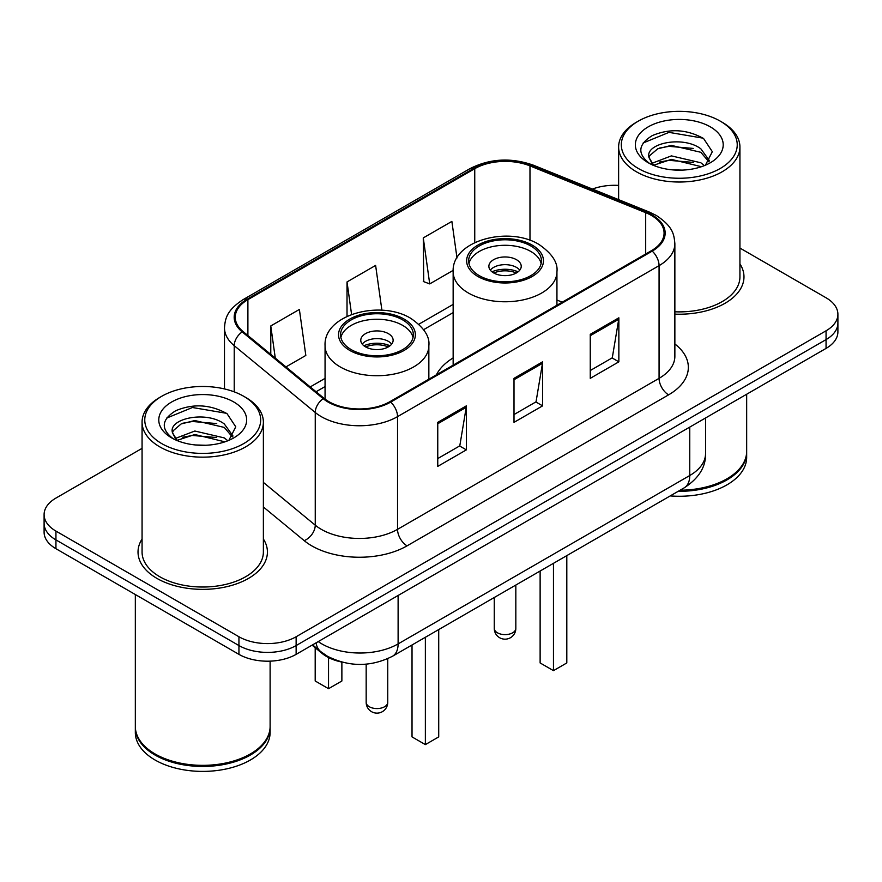 <?xml version="1.0" encoding="UTF-8"?>
<svg xmlns="http://www.w3.org/2000/svg" width="882" height="882" viewBox="0 0 882 882"><rect width="100%" height="100%" fill="white"/><g stroke="black" fill="none" stroke-linecap="round" stroke-linejoin="round"><path stroke-width="1.32" d="M453.15 357.916A71.442 41.245 0 0 0 436.414 374.828M341.411 661.985A40.44 23.351 180 0 1 322.117 653.43L312.074 645.15M142.068 448.354L55.941 498.076A40.44 23.351 0 0 0 44.1 514.592L44.1 532.199A40.44 23.351 0 0 0 55.941 548.703L238.945 654.356A40.44 23.351 0 0 0 296.132 654.356L826.059 348.401A40.44 23.351 0 0 0 837.9 331.897L837.9 323.088A40.44 23.351 0 0 1 826.059 339.603A40.44 23.351 0 0 0 837.9 323.088L837.9 314.29A40.44 23.351 0 0 0 826.059 297.785L739.932 248.062M44.1 514.592A40.44 23.351 0 0 0 55.941 531.096L238.945 636.749A40.44 23.351 0 0 0 296.132 636.749L296.132 645.558L826.059 339.603L296.132 645.558A40.44 23.351 0 0 1 238.945 645.558A40.44 23.351 0 0 0 296.132 645.558L296.132 654.356M55.941 531.096L55.941 539.905L238.945 645.558L55.941 539.905A40.44 23.351 0 0 1 44.1 523.39A40.44 23.351 0 0 0 55.941 539.905L55.941 548.703M142.068 539.012A64.695 37.353 0 0 0 138.022 552.011A64.695 37.353 0 0 0 156.974 578.416A64.695 37.353 0 0 0 227.479 586.519A64.695 37.353 0 0 0 267.422 552.011A64.695 37.353 0 0 0 263.376 539.012A64.695 37.353 0 0 1 267.422 552.011A64.695 37.353 0 0 1 227.479 586.519A64.695 37.353 0 0 1 156.974 578.416A64.695 37.353 0 0 1 138.022 552.011A64.695 37.353 0 0 1 142.068 539.012M651.445 215.462A43.13 24.905 180 0 1 664.08 233.069A43.13 24.905 180 0 1 651.445 250.675L389.91 401.674A43.13 24.905 180 0 1 324.08 398.344L243.068 331.544A43.13 24.905 180 0 1 235.262 317.255A43.13 24.905 180 0 1 247.897 299.648L474.748 168.683A43.13 24.905 180 0 1 529.983 165.893L645.69 212.672A43.13 24.905 180 0 1 651.445 215.462M652.206 215.021A44.21 25.523 0 0 0 646.308 212.154L530.6 165.386A44.21 25.523 0 0 0 473.976 168.242L247.136 299.207A44.21 25.523 0 0 0 242.186 331.897L323.198 398.697A44.21 25.523 0 0 0 390.671 402.115L652.206 251.116A44.21 25.523 0 0 0 652.206 215.021M437.759 422.357L437.759 466.38L466.358 449.875L466.358 405.852L437.759 422.357M437.759 458.574L459.787 445.862L466.236 407.319A10.782 6.229 -120 0 0 466.358 405.852M459.588 445.972L466.358 449.875M590.256 334.322L590.256 378.345L618.855 361.829L618.855 317.807L590.256 334.322M590.256 370.528L612.284 357.816L618.734 319.273A10.782 6.229 -120 0 0 618.855 317.807M612.086 357.927L618.855 361.829M514.008 378.345L514.008 422.357L542.606 405.852L542.606 361.829L514.008 378.345M514.008 414.551L536.035 401.839L542.485 363.296A10.782 6.229 -120 0 0 542.606 361.829M535.837 401.949L542.606 405.852M674.862 314.135A64.695 37.353 0 0 0 743.978 276.871A64.695 37.353 0 0 0 739.932 263.872A64.695 37.353 0 0 1 743.978 276.871A64.695 37.353 0 0 1 674.862 314.135M296.132 636.749L826.059 330.794A40.44 23.351 0 0 0 837.9 314.29M618.624 185.418A40.44 23.351 0 0 0 592.428 189.068M456.997 257.941L451.871 221.404L423.272 237.908L423.735 281.667M285.955 366.912L305.822 355.446L299.373 309.45L270.774 325.954L270.774 354.388M381.906 310.255L375.622 265.427L347.023 281.931L347.023 316.34M347.023 281.931L351.587 314.433M423.272 237.908L429.721 283.905L453.194 270.355M429.721 283.905L423.272 281.49M270.774 325.954L275.283 358.114M638.292 168.462A57.958 33.461 0 0 0 720.263 168.462A57.958 33.461 0 0 0 720.263 121.143L722.171 122.245A60.66 35.015 0 0 1 739.932 147.007A60.66 35.015 0 0 1 702.491 179.355A60.66 35.015 0 0 1 636.385 171.77A60.66 35.015 0 0 1 618.624 147.007A60.66 35.015 0 0 1 636.385 122.245L638.292 121.143A57.958 33.461 0 0 0 638.292 168.462M674.862 311.798A60.66 35.015 0 0 0 739.932 276.871L739.932 147.007M680.099 490.216A67.396 38.907 0 0 0 726.933 478.827A67.396 38.907 0 0 0 746.668 451.308L746.668 394.232M679.813 490.381A66.723 38.521 0 0 0 726.459 479.102A66.723 38.521 0 0 0 726.691 478.959M678.192 491.318A67.396 38.907 0 0 0 746.668 452.411A67.396 38.907 0 0 0 746.668 451.86M670.221 495.916A67.396 38.907 0 0 0 746.668 457.361L746.668 452.411M671.919 169.818L682.183 170.116M651.765 163.368L671.389 155.882L700.826 162.762L704.387 165.629M653.573 165.254L671.389 159.377L701.466 166.709M648.81 155.993L648.943 157.437L653.849 165.496M648.865 156.93C645.58 143.369 682.767 135.31 700.826 148.793L709.58 160.877M648.998 157.779L649.847 155.508L657.729 148.793L671.389 145.398L700.826 152.288L708.885 161.792M705.424 165.199L712.314 151.682L703.604 138.551C686.902 129.257 669.802 128.265 652.316 135.574C637.973 144.439 637.069 153.744 649.615 163.501L649.769 163.6M710.352 126.865A43.946 25.38 0 0 0 648.204 126.865A43.946 25.38 0 0 0 648.204 162.74A43.946 25.38 0 0 0 710.352 162.74A43.946 25.38 0 0 0 710.352 126.865M653.132 165.518L648.943 157.437M722.171 122.245L720.263 121.143A57.958 33.461 0 0 0 638.292 121.143M643.187 142.961L668.997 132.366L703.009 138.154M659.306 148.11L668.997 146.346L693.274 148.43M659.306 162.079L668.997 160.326L693.274 162.409M530.788 245.946A36.394 21.014 0 0 0 491.12 241.392A36.394 21.014 0 0 0 468.651 260.796A36.394 21.014 0 0 0 479.312 275.658A36.394 21.014 0 0 0 518.98 280.211A36.394 21.014 0 0 0 541.438 260.796A36.394 21.014 0 0 0 530.788 245.946M541.129 263.553A36.394 21.014 0 0 0 530.788 251.447A36.394 21.014 0 0 0 493.358 246.409A36.394 21.014 0 0 0 468.97 263.553M540.126 571.029L540.126 662.944L553.466 670.651L566.806 662.944L566.806 555.627M553.466 670.651L553.466 563.322M516.488 259.705A16.174 9.338 0 0 0 498.859 257.676A16.174 9.338 0 0 0 488.871 266.298A16.174 9.338 0 0 0 493.611 272.902A16.174 9.338 0 0 0 511.24 274.93A16.174 9.338 0 0 0 521.229 266.298A16.174 9.338 0 0 0 516.488 259.705M519.785 270.157A16.174 9.338 0 0 0 516.488 267.4A16.174 9.338 0 0 0 490.315 270.157M491.98 271.81A21.565 12.447 180 0 1 517.172 271.413L517.172 272.483M493.755 272.99A18.875 10.893 180 0 1 515.22 272.538L517.172 271.413M514.901 273.707L515.22 272.538M161.737 443.602A57.958 33.461 0 0 0 243.708 443.602A57.958 33.461 0 0 0 243.708 396.283A57.958 33.461 0 0 0 243.708 396.272L245.615 397.374A60.66 35.015 0 0 1 263.376 422.136A60.66 35.015 0 0 1 225.935 454.495A60.66 35.015 0 0 1 159.829 446.898A60.66 35.015 0 0 1 142.068 422.136A60.66 35.015 0 0 1 159.829 397.374L161.737 396.283A57.958 33.461 0 0 0 161.737 443.602M142.068 422.136L142.068 552.011A60.66 35.015 0 0 0 159.829 576.773A60.66 35.015 0 0 0 225.935 584.358A60.66 35.015 0 0 0 263.376 552.011L263.376 422.136M250.135 754.099A66.723 38.521 0 0 1 249.904 754.231A66.723 38.521 0 0 1 155.541 754.231L155.067 753.956A67.396 38.907 0 0 0 250.378 753.956A67.396 38.907 0 0 0 270.113 726.448L270.113 661.147M135.332 727A67.396 38.907 0 0 0 135.332 727.551A67.396 38.907 0 0 0 155.067 755.058A67.396 38.907 0 0 0 228.515 763.492A67.396 38.907 0 0 0 270.113 727.551A67.396 38.907 0 0 0 270.113 727M135.332 727.551L135.332 732.501A67.396 38.907 0 0 0 155.067 760.008A67.396 38.907 0 0 0 228.515 768.442A67.396 38.907 0 0 0 270.113 732.501L270.113 727.551M195.363 444.958L205.627 445.256M175.209 438.508L194.834 431.022L224.271 437.902L227.832 440.768M177.017 440.394L194.834 434.517L224.91 441.838M172.255 431.122L172.387 432.566L177.293 440.636M172.31 432.07C169.024 418.498 206.212 410.439 224.271 423.922L233.024 436.017M172.442 432.908L173.291 430.648L181.174 423.922L194.834 420.538L224.271 427.417L232.33 436.921M228.868 440.339L235.759 426.811L227.049 413.691C210.346 404.386 193.246 403.394 175.761 410.714C161.417 419.578 160.513 428.884 173.059 438.641L173.214 438.74M233.796 401.994A43.946 25.38 0 0 0 171.648 401.994A43.946 25.38 0 0 0 171.648 437.88A43.946 25.38 0 0 0 233.796 437.88A43.946 25.38 0 0 0 233.796 401.994M176.576 440.658L172.387 432.566M135.332 594.534L135.332 726.448A67.396 38.907 0 0 0 155.067 753.956L155.541 754.231M245.615 397.374L243.708 396.283A57.958 33.461 0 0 0 161.737 396.283M166.632 418.101L192.441 407.506L226.454 413.294M182.75 423.239L192.441 421.486L216.718 423.569M182.75 437.218L192.441 435.465L216.718 437.549M402.688 319.901A36.394 21.014 0 0 0 363.02 315.348A36.394 21.014 0 0 0 340.562 334.752A36.394 21.014 0 0 0 351.212 349.614A36.394 21.014 0 0 0 390.88 354.167A36.394 21.014 0 0 0 413.349 334.752A36.394 21.014 0 0 0 402.688 319.901M413.03 337.508A36.394 21.014 0 0 0 402.688 325.403A36.394 21.014 0 0 0 365.258 320.364A36.394 21.014 0 0 0 340.871 337.508M412.026 644.985L412.026 736.9L425.367 744.606L438.718 736.9L438.718 629.583M425.367 744.606L425.367 637.278M315.194 647.73L315.194 680.992L328.534 688.699L341.874 680.992L341.874 662.106M328.534 688.699L328.534 657.575M388.389 333.661A16.174 9.338 0 0 0 370.76 331.632A16.174 9.338 0 0 0 360.771 340.265A16.174 9.338 0 0 0 365.512 346.858A16.174 9.338 0 0 0 383.141 348.886A16.174 9.338 0 0 0 393.129 340.265A16.174 9.338 0 0 0 388.389 333.661M391.685 344.112A16.174 9.338 0 0 0 388.389 341.356A16.174 9.338 0 0 0 362.215 344.112M363.88 345.766A21.565 12.447 180 0 1 389.072 345.369L389.072 346.439M365.655 346.946A18.875 10.893 180 0 1 387.121 346.494L389.072 345.369M386.801 347.662L387.121 346.494M322.117 652.702L322.117 653.43M318.237 641.589A53.912 31.124 0 0 0 321.864 643.904A53.912 31.124 0 0 0 398.113 643.904L689.757 475.519A53.912 31.124 0 0 0 705.556 453.513C705.953 466.887 698.82 478.342 684.178 487.856L392.523 656.241A26.956 15.567 60 0 0 398.113 643.904L398.113 595.482M689.757 427.097L689.757 475.519A26.956 15.567 60 0 1 684.178 487.856M316.054 642.857A26.956 18.026 129.5 0 0 320.75 651.622L312.57 644.863M826.059 348.401L826.059 330.794M238.945 654.356L238.945 636.749M674.862 343.991A67.396 38.907 180 0 1 668.6 394.849L407.065 545.848A13.484 7.784 60 0 1 397.539 529.332L659.074 378.345A53.912 31.124 0 0 0 674.862 356.328L674.862 243.63A53.912 31.124 180 0 1 659.074 265.647A13.484 7.784 -120 0 0 652.206 251.116M407.065 545.848A67.396 38.907 180 0 1 311.754 545.848A67.396 38.907 180 0 1 304.202 540.644L263.376 506.985M323.198 398.697A13.484 9.018 129.5 0 0 315.249 412.478L315.249 525.176A53.912 31.124 0 0 0 321.291 529.332A53.912 31.124 0 0 0 397.539 529.332L397.539 416.635A53.912 31.124 180 0 1 315.249 412.478L234.226 345.678A53.912 31.124 180 0 1 224.48 327.828L224.48 388.918M674.862 243.63C673.991 234.369 673.131 226.663 656.285 215.451L649.196 212.011A13.484 6.317 112 0 0 646.308 212.154M649.196 212.011L533.489 165.232C511.163 157.338 489.962 158.484 469.908 168.671A13.484 7.784 60 0 1 473.976 168.242M247.136 299.207A13.484 7.784 -120 0 0 243.068 299.648C226.718 310.365 225.23 318.435 224.48 327.828M242.186 331.897A13.484 9.018 129.5 0 0 234.226 345.678L234.226 391.851M533.489 165.232A13.484 6.317 112 0 0 530.6 165.386M390.671 402.115A13.484 7.784 60 0 1 397.539 416.635L659.074 265.647L659.074 378.345A13.484 7.784 60 0 0 668.6 394.849M263.376 482.41L315.249 525.176A13.484 9.018 -50.5 0 1 304.202 540.644M247.897 299.648L247.897 335.524M645.69 212.672L645.69 254.005M529.983 165.893L529.983 240.323M562.22 302.184L556.939 300.056M474.748 168.683L474.748 242.561M453.15 304.411L418.818 324.234M325.061 378.367L310.232 386.922M514.008 379.734L542.485 363.296M590.256 335.711L618.734 319.273M437.759 423.757L466.236 407.319M477.89 276.485A38.411 22.182 0 0 0 532.21 276.485A38.411 22.182 0 0 0 532.21 245.119A38.411 22.182 0 0 0 477.89 245.119A38.411 22.182 0 0 0 477.89 276.485M556.939 305.238L556.939 271.81A51.895 29.966 180 0 1 524.911 299.483A51.895 29.966 180 0 1 468.353 292.989A51.895 29.966 180 0 1 453.15 271.81L453.15 365.159M497.426 632.791A10.782 6.229 180 0 1 494.262 628.392A10.782 10.782 0 0 0 510.435 637.73A10.782 10.782 0 0 0 515.827 628.392A10.782 6.229 180 0 1 512.674 632.791A10.782 6.229 180 0 1 497.426 632.791M349.79 350.441A38.411 22.182 0 0 0 404.11 350.441A38.411 22.182 0 0 0 404.11 319.075A38.411 22.182 0 0 0 349.79 319.075A38.411 22.182 0 0 0 349.79 350.441M428.85 379.194L428.85 345.766A51.895 29.966 180 0 1 396.812 373.439A51.895 29.966 180 0 1 340.254 366.945A51.895 29.966 180 0 1 325.061 345.766L325.061 399.116M369.326 706.747A10.782 6.229 180 0 1 366.173 702.348A10.782 10.782 0 0 0 382.347 711.686A10.782 10.782 0 0 0 387.738 702.348A10.782 6.229 180 0 1 384.574 706.747A10.782 6.229 180 0 1 369.326 706.747M392.523 656.241C370.837 667.145 349.14 667.145 327.442 656.241L320.75 651.622M705.556 453.513L705.556 417.98M469.908 168.671L243.068 299.648M453.15 312.614L423.581 329.692M325.061 386.57L316.087 391.751M618.624 199.652L618.624 147.007M556.939 271.81C558.086 262.671 552.088 253.553 538.957 244.446C508.363 225.516 451.352 240.709 453.15 271.81M515.827 585.053L515.827 628.392M494.262 597.5L494.262 628.392M428.85 345.766C429.986 336.626 423.988 327.509 410.858 318.402C380.263 299.472 323.253 314.665 325.061 345.766M387.738 658.7L387.738 702.348M366.173 664.157L366.173 702.348"/></g></svg>
